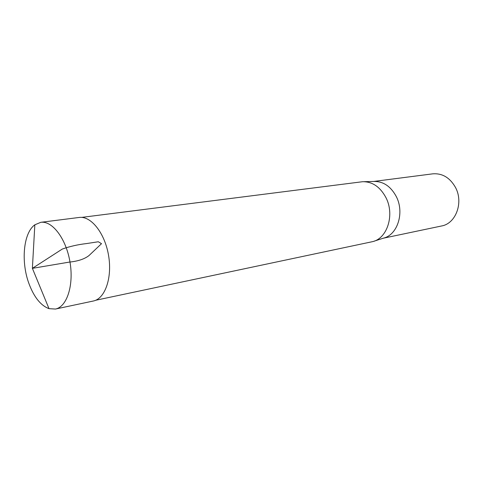 <?xml version="1.0" encoding="UTF-8"?>
<svg xmlns="http://www.w3.org/2000/svg" width="483" height="483" viewBox="0 0 483 483"><rect width="100%" height="100%" fill="white"/><g stroke="black" fill="none" stroke-linecap="round" stroke-linejoin="round"><path stroke-width="0.72" d="M81.657 217.392L362.618 181.711C372.381 181.572 380.157 186.879 385.959 197.638C394.822 214.609 387.402 238.24 372.743 241.609L95.67 300.269M374.144 241.156L383.544 238.119C397.575 234.877 404.688 212.526 396.259 196.496C390.741 186.335 383.309 181.318 373.963 181.451L364.091 181.68M383.176 238.24L441.553 225.984C455.849 223.659 463.765 202.455 455.445 187.362C449.854 177.611 442.283 173.107 432.738 173.844L373.582 181.463M29.022 283.799C20.775 261.901 23.341 232.903 34.83 224.806L40.783 222.319C52.315 220.568 66.123 238.699 69.981 261.985C73.996 285.248 66.914 306.91 55.448 309.048L49.006 308.661C40.765 305.54 34.1 297.25 29.022 283.799M55.448 309.048L93.273 301.03C105.01 298.814 112.424 277.846 108.566 255.465C104.853 233.06 90.955 215.69 79.146 217.459L40.783 222.319M34.83 224.806L32.385 268.343L69.371 262.094C77.944 261.243 84.489 259.063 88.999 255.561L101.508 243.68L98.315 241.76L86.318 243.601C78.017 244.549 70.017 246.36 62.313 249.041L32.385 268.343L49.006 308.661"/></g></svg>
